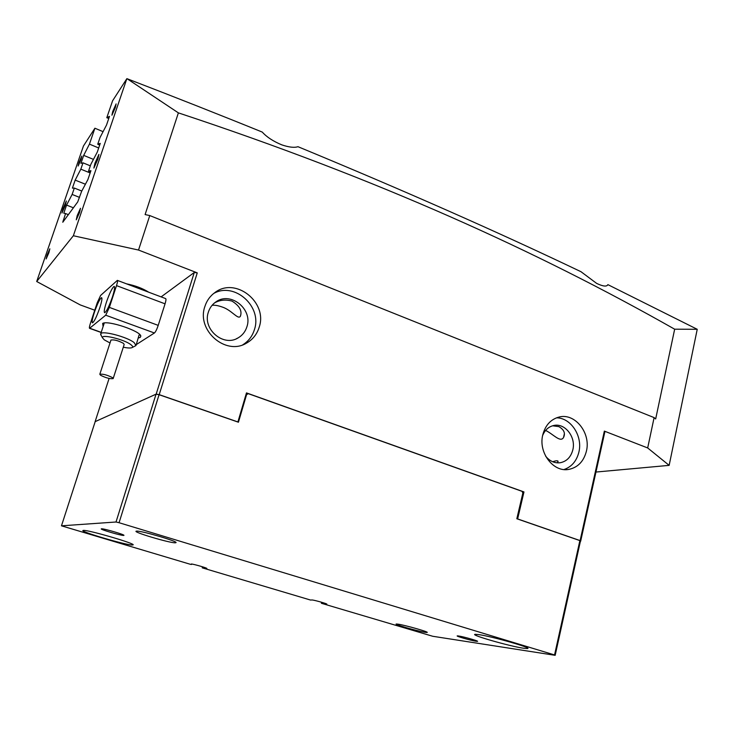 <?xml version="1.0" encoding="UTF-8"?>
<svg xmlns="http://www.w3.org/2000/svg" width="734" height="734" viewBox="0 0 734 734"><rect width="100%" height="100%" fill="white"/><g stroke="black" fill="none" stroke-linecap="round" stroke-linejoin="round"><path stroke-width="1.1" d="M259.194 327.19C256.992 334.282 252.735 339.613 246.413 343.173C225.751 355.935 196.272 330.373 204.85 306.592C206.731 300.711 210.089 296.031 214.934 292.536C235.522 276.516 267.928 302.344 259.194 327.19M213.759 293.426C234.641 281.553 262.451 306.628 254.432 329.566C252.395 336.154 248.514 341.237 242.789 344.796M542.811 434.712C538.077 452.346 553.207 472.485 568.685 469.421C577.786 467.558 583.695 461.493 586.393 451.236C591.09 433.152 575.061 412.811 559.189 417.013C550.867 419.215 545.408 425.114 542.811 434.712M563.987 469.54C571.648 466.87 576.612 461.071 578.878 452.135C582.915 436.235 570.924 417.738 556.482 417.829M94.915 163.333L93.879 168.077L97.888 159.113L98.916 154.388L94.915 163.333M62.996 208.63L61.94 213.016L65.298 205.364L66.344 200.988L62.996 208.63M112.724 111.531L111.926 115.22L115.33 107.577L116.119 103.907L112.724 111.531M77.208 215.585L76.272 219.824L79.547 212.521L80.474 208.3L77.208 215.585M47.095 255.047L46.15 258.928L48.894 252.679L49.829 248.798L47.095 255.047M78.978 162.563L78.153 166.012L80.997 159.498L81.813 156.067L78.978 162.563M126.514 283.838C135.249 285.581 142.644 288.361 148.699 292.196M214.493 302.94C219.677 299.967 225.503 299.344 231.99 301.087C239.578 305.83 242.358 310.922 240.339 316.354C237.963 319.905 231.623 310.005 222.118 306.977C217.87 305.509 214.521 304.959 212.053 305.344M281.902 144.901C289.068 147.295 294.417 147.892 297.967 146.69C404.287 190.684 498.634 232.357 580.998 271.718L596.659 283.407C603.073 286.453 606.816 286.866 607.862 284.627L697.236 329.291L674.665 329.199C537.059 251.184 378.193 178.958 178.38 112.871L127.083 78.721C173.719 96.64 218.787 114.421 262.267 132.083C266.754 137.093 273.296 141.368 281.902 144.901M545.61 430.436C553.179 434.033 560.345 442.896 563.51 437.547C565.602 433.262 564.042 429.629 558.849 426.619L552.638 425.793M557.289 462.851L558.079 461.246C557.528 460.484 555.739 460.658 552.73 461.769M542.637 435.501C544.894 430.069 548.555 426.748 553.62 425.527C564.877 422.656 576.181 437.06 572.823 449.85C570.914 457.062 566.749 461.356 560.345 462.714C554.638 463.42 549.729 461.227 545.619 456.144M246.918 326.731C245.385 331.63 242.449 335.355 238.119 337.888C223.448 347.255 202.245 329.135 208.355 312.161C209.722 307.867 212.199 304.482 215.778 301.986C230.412 290.948 253.111 309.207 246.918 326.731M94.759 310.216L80.208 304.904L36.7 281.507L83.465 145.974L94.906 128.221L103.072 131.661M580.117 540.6L517.635 518.938L523.966 491.927L246.477 392.901L237.908 421.94L159.205 394.653L156.177 394.112L194.262 272.488L197.262 272.874L138.524 250.046L149.773 215.567L654.113 417.6L647.682 447.951L604.348 431.115L604.825 431.977L580.658 541.233L580.117 540.6L604.348 431.115M197.262 272.874L159.205 394.653M36.7 281.507L73.354 235.742L126.854 78.676L112.577 100.815L106.806 117.688L109.485 116.357L106.531 125.019L100.026 137.533L97.732 144.231L100.255 143.378L97.264 152.14L90.86 164.297L88.548 171.077L90.924 170.701L87.896 179.564L81.602 191.381L77.703 201.942L62.775 222.237L65.565 213.557L63.785 213.199L66.565 205.098L72.134 194.446L74.327 188.06L81.777 191.042M94.906 128.221L89.438 144.13L83.685 155.379L80.951 163.315L83.006 162.838L80.832 169.159L75.171 180.114L72.409 188.124L74.327 188.06M161.131 296.885L194.262 272.488M73.354 235.742L138.524 250.046M522.369 492.037L523.966 491.927M595.962 472.045L669.151 465.365L697.236 329.291M109.1 378.441L95.108 421.655L156.177 394.112M88.548 171.077L90.521 171.884M97.732 144.231L99.686 145.048M106.806 117.688L108.751 118.513M65.565 213.557L68.363 214.649M72.134 194.446L79.538 197.391M80.832 169.159L90.154 172.949M83.006 162.838L90.337 165.838M669.151 465.365L647.682 447.951M322.969 602.669L322.758 603.44L321.382 603.275L432.721 636.268L555.17 655.324L554.555 654.948L579.869 540.6L580.658 541.233M654.113 417.6L655.673 418.967L674.665 329.199M178.38 112.871L145.103 214.567L149.773 215.567M89.438 144.13L98.686 147.974M93.447 159.388L83.685 155.379M85.41 184.234L75.171 180.114M73.4 207.795L66.565 205.098M103.109 326.566L102.65 323.428C107.696 319.96 141.231 331.282 140.8 336.245L140.231 337.383L138.405 337.952M139.056 335.089L136.102 345.118M99.769 307.84C101.824 301.38 102.411 297.986 101.521 297.637C99.732 298.94 97.328 303.913 94.301 312.556C92.245 318.978 91.658 322.4 92.521 322.822C94.282 321.602 96.695 316.611 99.769 307.84M112.44 296.921C114.55 290.214 115.119 286.7 114.128 286.37C112.183 287.783 109.623 293.022 106.448 302.087C104.329 308.748 103.751 312.289 104.714 312.712C106.641 311.39 109.21 306.133 112.44 296.921M97.227 302.766L90.475 323.162C89.438 326.382 89.144 328.107 89.566 328.327L105.705 315.198L109.366 307.399L116.513 285.618C117.568 282.287 117.844 280.535 117.348 280.379L100.604 295.453L97.227 302.766M136.267 344.613L154.415 332.988L105.705 315.198M109.366 307.399L158.214 325.373L165.049 303.83L116.513 285.618M117.495 280.434L165.6 298.573C166.223 298.775 166.04 300.536 165.049 303.83M158.214 325.373C156.865 329.382 155.599 331.924 154.415 332.988M123.294 347.21C127.652 348.099 130.569 348.237 132.028 347.632C133.102 347.072 132.744 346.109 130.964 344.732C124.56 339.503 100.989 333.768 102.457 337.778L104.283 339.86L110.008 342.962M101.219 335.521L100.732 333.805C101.833 330.236 127.294 336.934 134.166 342.613L135.964 345.567L132.028 347.632M112.412 377.579C107.054 374.918 102.852 373.817 99.815 374.257L100.604 375.285C105.953 377.927 110.137 379.038 113.155 378.597L112.412 377.579M113.201 378.46L124.174 344.485L123.468 343.365C118.202 340.558 114.027 339.457 110.953 340.071L110.907 340.218M83.41 530.407L82.988 530.489C79.685 531.554 126.542 545.289 132.34 544.995L132.946 544.922C137.331 544.16 88.19 529.737 83.41 530.407M478.394 634.561L475.293 634.323C468.842 634.552 509.524 646.25 523.544 648.232L527.14 648.562C534.6 648.59 491.661 636.24 478.394 634.561M425.381 632.341C417.985 631.332 392.185 623.882 396.534 624.01L397.81 624.129C404.471 624.964 429.729 632.158 427.087 632.46L425.381 632.341M175.27 542.802C169.646 543.077 131.459 531.673 136.368 531.15L136.671 531.122C141.249 530.599 178.38 541.509 175.995 542.655L175.27 542.802M554.555 654.948L119.073 522.718L116.018 522.002L61.472 525.819L190.556 564.354L191.611 564.418L191.326 563.996C193.583 564.042 208.236 568.309 206.786 568.501L203.309 567.905L203.538 567.125M322.758 603.44L326.731 604.165C328.337 604.073 315.069 600.247 312.161 599.962L310.565 600.054L202.226 567.832L202.529 566.804M101.521 528.801L101.31 528.847C99.604 529.342 121.055 535.673 123.606 535.435L123.862 535.398C125.789 534.958 103.87 528.489 101.521 528.801M458.539 635.983L457.392 635.883C454.988 635.938 471.081 640.553 476.127 641.259L477.339 641.369C479.889 641.351 463.466 636.644 458.539 635.983M246 394.516L248.349 393.69L522.03 491.34L522.856 493.037L516.828 518.745L579.869 540.6M203.309 567.905L202.226 567.832M116.018 522.002L156.048 394.167L95.191 421.619L61.472 525.819M156.048 394.167L159.076 394.708L119.073 522.718M248.349 393.69L246.587 394.598L238.44 422.224L159.076 394.708M246.587 394.598L245.908 394.837M321.382 603.275L321.657 602.275M580.41 541.233L555.17 655.324M63.216 220.393L63.941 220.677M89.759 328.236L101.209 332.346M243.89 344.374L246.413 343.173M566.776 469.613L568.685 469.421M240.339 316.354L240.816 314.785M563.51 437.547L564.354 433.867M557.785 462.521L558.079 461.246M560.345 462.714L559.005 462.86M238.119 337.888L236.394 338.741M140.029 334.86L140.8 336.245M89.566 328.327L101.164 332.493M102.457 337.778L100.622 334.438M99.815 374.257L110.953 340.071M104.283 322.978L100.732 333.805M527.287 647.902L527.14 648.562"/></g></svg>
